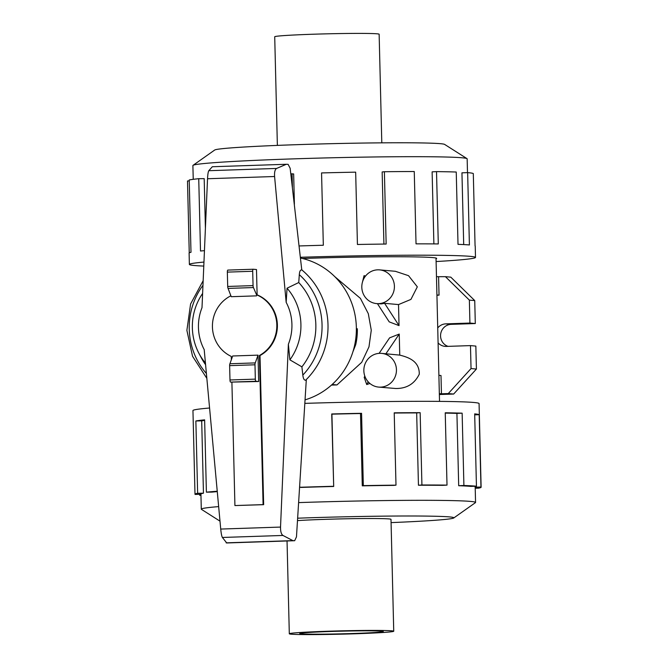 <?xml version="1.0" encoding="UTF-8"?>
<svg xmlns="http://www.w3.org/2000/svg" width="668" height="668" viewBox="0 0 668 668"><rect width="100%" height="100%" fill="white"/><g stroke="black" fill="none" stroke-linecap="round" stroke-linejoin="round"><path stroke-width="1" d="M277.37 145.39L274.715 36.773A52.229 1.662 -1.4 0 1 312.941 34.235A52.229 1.662 -1.4 0 1 379.14 34.218L381.795 142.843M352.712 633.514A41.783 1.328 -1.4 0 1 299.748 633.523A41.783 1.328 -1.4 0 1 330.334 631.494A41.783 1.328 -1.4 0 1 383.29 631.485A41.783 1.328 -1.4 0 1 352.712 633.514M436.104 261.547A143.102 4.559 178.6 0 0 475.499 257.447L475.224 246.091A143.102 4.559 178.6 0 0 475.065 245.882L473.303 173.563A143.102 4.559 178.6 0 0 467.642 172.628L469.404 244.947A143.102 4.559 178.6 0 0 458.014 244.346L456.244 172.027A143.102 4.559 178.6 0 0 436.521 171.618L438.291 243.937A143.102 4.559 178.6 0 0 416.03 243.845L414.26 171.526A143.102 4.559 178.6 0 0 384.392 171.726L386.154 244.045A143.102 4.559 178.6 0 0 357.43 244.48L355.668 172.16A143.102 4.559 178.6 0 0 321.558 172.928L323.329 245.248A143.102 4.559 178.6 0 0 299.314 245.949M475.499 257.447A143.102 4.559 178.6 0 0 300.642 257.272M466.999 158.633L444.604 144.397A115.113 3.666 178.6 0 0 298.838 144.605A115.113 3.666 178.6 0 0 214.712 150.016L193.044 165.33A137.174 4.367 -1.4 0 1 293.285 158.875A137.174 4.367 -1.4 0 1 466.999 158.633A137.174 4.367 -1.4 0 1 467.157 158.834L467.491 172.636M292.4 187.332L292.066 173.814L293.653 173.956L294.396 204.291M384.392 171.726L382.154 171.96L383.916 244.071M436.521 171.618L432.121 171.851L433.883 243.895M467.642 172.628L461.947 172.82L463.701 244.58M436.037 258.775A104.25 3.323 178.6 0 0 436.655 258.391A104.25 3.323 178.6 0 0 304.516 258.424A104.25 3.323 178.6 0 0 302.512 258.491M393.736 631.227A52.229 1.662 178.6 0 0 327.529 631.243A52.229 1.662 178.6 0 0 289.311 633.782A52.229 1.662 178.6 0 0 355.51 633.765A52.229 1.662 178.6 0 0 393.736 631.227L390.997 519.345A52.229 1.662 178.6 0 0 324.798 519.353A52.229 1.662 178.6 0 0 297.485 520.606M200.959 495.38A143.102 4.559 -1.4 0 1 199.665 495.272L199.64 494.32M200.926 494.287L195.148 494.437A143.102 4.559 -1.4 0 1 194.998 494.228A143.102 4.559 -1.4 0 1 197.636 493.293L195.866 420.974A143.102 4.559 -1.4 0 1 204.633 419.846L206.395 492.166A143.102 4.559 -1.4 0 1 217.242 491.239M194.998 494.228L192.952 410.553A143.102 4.559 -1.4 0 1 209.577 408.014M297.636 518.201A115.113 3.666 -1.4 0 1 307.956 517.834A115.113 3.666 -1.4 0 1 453.739 517.984A115.113 3.666 -1.4 0 1 391.081 522.61M453.739 517.984L475.407 502.67A137.174 4.367 178.6 0 0 475.558 502.461A137.174 4.367 178.6 0 0 301.685 502.503A137.174 4.367 178.6 0 0 298.613 502.603M218.653 506.611A137.174 4.367 178.6 0 0 201.293 509.166A137.174 4.367 178.6 0 0 201.452 509.367L219.989 521.149M206.395 492.166L211.856 492.107A137.174 4.367 -1.4 0 1 217.275 491.615M204.642 420.406A137.174 4.367 178.6 0 0 201.694 420.865L195.866 420.974M201.293 509.166L200.926 494.086A137.174 4.367 -1.4 0 1 203.456 493.184L201.694 420.865M379.098 353.364L389.594 337.858L399.239 334.067L399.756 355.109C408.574 357.338 419.521 361.112 419.27 374.197C414.511 383.891 406.637 388.659 395.631 388.5L378.631 387.089A16.925 16.299 -84.8 0 0 380.56 387.139A16.925 16.299 -84.8 0 0 396.441 370.698A16.925 16.299 -84.8 0 0 381.67 353.38A16.925 16.299 -84.8 0 0 379.733 353.33A16.925 16.299 -84.8 0 0 363.851 369.771A16.925 16.299 -84.8 0 0 378.631 387.089M369.913 383.474L366.724 384.543L364.194 377.328L364.837 376.159M362.181 283.215L364.06 275.642L365.513 276.084M379.624 269.88A16.925 16.299 -84.8 0 0 377.696 269.83A16.925 16.299 -84.8 0 0 361.814 286.28A16.925 16.299 -84.8 0 0 376.585 303.589A16.925 16.299 -84.8 0 0 378.522 303.648A16.925 16.299 -84.8 0 0 394.404 287.198A16.925 16.299 -84.8 0 0 379.624 269.88L395.381 271.3L408.54 275.684L417.325 286.831L410.929 299.406L398.52 304.583L399.03 325.617L389.21 321.867L377.437 303.664M334.735 276.602L360.411 298.379L368.31 313.676L371.274 330.234L368.978 346.859L361.714 362.323L336.964 384.935A103.623 3.298 178.6 0 0 331.487 385.077M376.585 303.589L381.278 303.898L384.609 303.322L398.52 304.583M354.75 344.721L355.71 344.688L352.904 351.802M336.964 384.935L332.121 384.501M436.48 276.702L445.431 276.669L469.362 300.107L469.921 323.061L445.781 323.871A11.281 10.863 -84.8 0 0 437.732 327.946M469.362 300.107L474.739 300.592L450.8 277.153L445.431 276.669M436.922 294.972L439.035 295.156L436.93 295.231M438.592 276.894L439.035 295.156M438.884 375.332L440.997 375.525L441.448 393.794L448.286 393.561L471.04 368.569L470.472 345.606L446.333 346.416A11.281 10.863 -84.8 0 1 445.038 346.375A11.281 10.863 -84.8 0 1 438.091 342.876M439.335 393.602L441.448 393.794M474.739 300.592L475.299 323.546L469.921 323.061M475.299 323.546L451.15 324.356A11.281 10.863 -84.8 0 0 440.671 334.05A11.281 10.863 -84.8 0 0 448.019 346.358M471.04 368.569L476.409 369.053L475.85 346.091L470.472 345.606M476.409 369.053L453.655 394.045L448.286 393.561M453.655 394.045L439.36 394.521M356.361 328.673L357.33 328.756A61.631 59.36 95.2 0 1 355.71 344.688M356.37 328.79L357.33 328.756M399.03 325.617L384.609 303.322M365.079 276.661L364.06 275.642M366.724 384.543L368.202 381.829M399.756 355.109L381.67 353.38M385.845 353.856L399.239 334.067M258.675 381.511L230.594 382.113A2.087 0.559 88.1 0 1 229.984 379.975L229.633 365.638A2.087 0.559 88.1 0 1 229.926 363.751L232.673 355.986L258.023 355.142L258.675 381.511L255.944 381.269A2.087 0.559 -91.9 0 1 255.335 379.132L254.984 364.795A2.087 0.559 -91.9 0 1 255.276 362.908L258.023 355.142M305.051 399.865A73.121 70.424 -84.8 0 0 356.336 326.928A73.121 70.424 -84.8 0 0 300.884 258.115L300.742 258.099M256.554 294.797L253.439 287.557A2.087 0.559 -91.9 0 1 253.055 285.612L252.704 271.275A2.087 0.559 -91.9 0 1 253.189 269.237A2.087 0.559 -91.9 0 1 253.214 269.237L256.495 269.538L257.113 294.847L256.554 294.797A33.425 32.198 -84.8 0 1 276.794 324.047A33.425 32.198 -84.8 0 1 259.443 355.485L260.002 355.535A33.425 32.198 -84.8 0 0 277.354 324.097A33.425 32.198 -84.8 0 0 257.113 294.847M231.905 382.23L234.919 505.559L263.651 504.674L260.002 355.535M286.305 164.278L288.117 164.361L290.154 168.286L301.769 269.855A73.121 70.424 -84.8 0 1 305.535 380.301L306.286 380.092L296.467 536.872L294.671 540.713L292.876 540.621L282.956 535.452C281.278 534.283 280.468 531.486 280.527 527.077L288.367 344.262L289.887 359.852L301.894 366.849L302.829 375.09A68.938 66.399 -84.8 0 0 299.306 274.673L298.746 282.539L287.048 288.2L286.171 302.353L274.59 176.511C274.314 172.127 274.991 169.438 276.619 168.445L286.305 164.278L212.315 166.741L208.8 170.699C208.191 171.659 207.765 174.348 207.531 178.74L202.003 307.681A48.522 46.735 -84.8 0 0 204.199 349.598L220.724 529.064C221.166 533.465 221.726 536.262 222.386 537.464L226.736 542.967M302.763 374.464C303.205 378.948 304.324 380.785 306.119 379.975M227.838 270.081L253.189 269.237L227.855 270.089A2.087 0.559 88.1 0 0 227.838 270.081A2.087 0.559 88.1 0 0 227.345 272.118L227.696 286.455A2.087 0.559 88.1 0 0 228.08 288.409L231.228 296.701L256.579 295.857M228.08 288.409L253.439 287.557M255.276 362.908L229.926 363.751M302.379 270.231C300.542 269.262 299.498 270.957 299.264 275.316M292.876 540.621L226.126 542.842M202.613 293.444A56.346 54.275 -84.8 0 0 198.989 353.439L201.185 357.589A63.393 61.055 -84.8 0 0 205.594 364.736M289.887 359.852A56.346 54.275 -84.8 0 0 287.048 288.2M301.894 366.849A63.393 61.055 -84.8 0 0 298.746 282.539M198.989 353.439A56.346 54.275 -84.8 0 0 205.443 363.075M263.651 504.674L263.092 504.624L259.443 355.485M230.877 295.799A33.425 32.198 -84.8 0 0 212.424 326.368A33.425 32.198 -84.8 0 0 231.27 356.42L231.353 359.71M234.919 505.559L263.092 504.624M200.951 495.222L199.665 495.272M203.456 493.184L197.636 493.293M299.681 485.511L299.732 487.281L301.318 487.423A137.174 4.367 -1.4 0 1 333.691 486.471L331.729 413.968A143.102 4.559 -1.4 0 1 361.563 413.317L363.325 485.628L362.281 485.845L360.511 413.525A137.174 4.367 178.6 0 0 331.921 414.16L331.729 413.968M333.691 486.471L331.921 414.16M360.511 413.525L361.563 413.317M299.732 487.281A143.102 4.559 -1.4 0 1 333.499 486.287M362.281 485.845A137.174 4.367 -1.4 0 1 393.586 485.385L395.99 485.152L394.22 412.832A143.102 4.559 -1.4 0 1 420.155 412.674L421.917 484.993L418.444 485.235L416.673 412.916A137.174 4.367 178.6 0 0 394.229 413.041M416.673 412.916L420.155 412.674M363.325 485.628A143.102 4.559 -1.4 0 1 395.99 485.152M418.444 485.235A137.174 4.367 -1.4 0 1 442.492 485.352L447.009 485.118L445.239 412.799A143.102 4.559 -1.4 0 1 462.139 413.175L463.901 485.494L458.691 485.711L456.92 413.392A137.174 4.367 178.6 0 0 445.247 413.1M456.92 413.392L462.139 413.175M421.917 484.993A143.102 4.559 -1.4 0 1 447.009 485.118M458.691 485.711A137.174 4.367 -1.4 0 1 470.706 486.387L476.443 486.204L474.681 413.884A143.102 4.559 -1.4 0 1 479.198 414.711L480.96 487.03L475.04 487.189L475.015 486.246M474.706 414.828L479.198 414.711M463.901 485.494A143.102 4.559 -1.4 0 1 476.443 486.204M475.207 488.241L478.472 488.174A143.102 4.559 -1.4 0 0 481.119 487.239L479.073 403.564A143.102 4.559 -1.4 0 0 304.825 403.372M475.04 487.189A137.174 4.367 -1.4 0 1 475.19 487.381L475.558 502.461M292.066 173.814A143.102 4.559 178.6 0 0 290.805 173.855M204.45 250.65A143.102 4.559 178.6 0 0 200.5 251.018L198.738 178.698L204.191 178.64L205.41 228.289M198.738 178.698A143.102 4.559 178.6 0 0 189.219 179.976L190.99 252.295A143.102 4.559 178.6 0 0 189.102 253.08L189.378 264.436A143.102 4.559 178.6 0 0 203.79 266.073M189.244 252.863L187.491 180.97L189.244 180.919M193.236 179.316L192.893 165.539A137.174 4.367 -1.4 0 1 193.044 165.33M203.957 262.073A143.102 4.559 178.6 0 0 189.378 264.436M451.15 324.356L445.781 323.871M255.944 381.269L230.594 382.113M280.527 527.077L220.724 529.064M288.367 344.262A48.522 46.735 -84.8 0 0 286.171 302.353M274.59 176.511L207.531 178.74M227.345 272.118L252.704 271.275M227.696 286.455L253.055 285.612M255.335 379.132L229.984 379.975M254.984 364.795L229.633 365.638M282.956 535.452L222.386 537.464M294.621 540.713L226.702 542.967L294.671 540.713M276.619 168.445L208.8 170.699M202.963 285.303A68.938 66.399 -84.8 0 0 206.404 373.512M436.02 258.048L439.527 401.384M203.164 280.71L190.58 304.007L186.881 330.359L192.543 356.278L206.846 378.355M287.04 540.963L289.311 633.782"/></g></svg>
